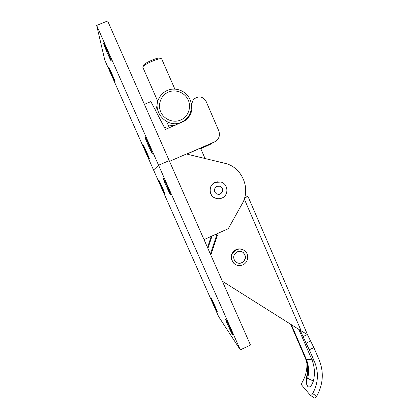 <?xml version="1.0" encoding="UTF-8"?>
<svg xmlns="http://www.w3.org/2000/svg" width="419" height="419" viewBox="0 0 419 419"><rect width="100%" height="100%" fill="white"/><g stroke="black" fill="none" stroke-linecap="round" stroke-linejoin="round"><path stroke-width="0.63" d="M243.518 250.028C241.093 248.65 238.579 248.514 235.976 249.609C230.581 253.223 229.712 257.664 233.383 262.938L234.41 263.823M247.561 196.391L244.691 197.674L247.571 196.38M244.492 198.36L247.629 196.359M310.61 341.035L313.857 347.602L309.332 349.76L306.095 343.182L310.61 341.035L307.431 334.624M309.332 349.76L314.627 362.032C318.88 372.659 318.231 383.17 312.679 393.572L316.691 396.259C323.222 384.296 324.039 372.166 319.142 359.874L313.857 347.602M306.656 376.482L306.079 380.74C306.163 383.144 306.745 385.077 307.818 386.543L307.897 386.637C309.793 387.858 311.636 385.946 313.422 380.902C315.172 373.376 314.585 366.127 311.663 359.162L298.81 329.386M306.095 343.182L300.098 330.203M316.691 396.259C315.811 397.626 315.041 398.202 314.391 397.987L310.406 395.316C311.05 395.526 311.809 394.944 312.679 393.572M306.897 363.252C307.185 369.788 305.708 375.963 302.471 381.777C301.628 383.312 301.361 384.406 301.68 385.056L310.406 395.316M306.959 377.152L306.87 379.321L307.735 378.001C309.264 371.402 308.745 365.049 306.179 358.942L305.414 358.177C307.97 364.258 308.484 370.579 306.959 377.152L306.671 376.424C308.159 369.914 307.666 363.729 305.194 357.868L290.76 324.316M216.309 234.08L216.738 235.064L210.385 254.055M247.975 196.417L307.494 334.613L301.193 330.89L244.287 198.999M222.348 281.191L301.193 330.89M216.738 235.064L217.382 235.436L210.825 255.045M216.707 233.902L217.382 235.436M212.061 235.991L207.908 248.425M211.249 236.358L207.515 247.535M144.922 136.877L144.922 136.872C144.974 135.693 152.752 153.26 152.296 153.527L152.296 153.532C152.155 154.496 144.586 137.416 144.922 136.877L144.958 136.856M103.65 43.696L103.629 43.487C103.65 42.314 111.082 59.257 111.245 60.844L111.25 61.001C111.208 62.106 103.991 45.687 103.65 43.696M143.256 145.168L143.256 145.163C143.272 144.283 149.782 158.963 149.442 159.1L149.442 159.105C149.363 159.833 142.999 145.493 143.256 145.168L143.282 145.157M108.757 67.428L108.746 67.307C108.741 66.422 115.005 80.637 115.094 81.705L115.099 81.799C115.089 82.632 108.977 68.779 108.757 67.428M144.408 104.347L150.882 101.597L165.437 129.44L184.423 121.049C189.959 117.194 192.499 111.857 192.049 105.028C191.85 102.508 192.661 100.398 194.479 98.701C199.224 95.705 203.11 96.632 206.143 101.487L218.786 130.838C220.357 135.756 218.928 139.459 214.491 141.941L186.638 154.066M191.001 110.93L188.251 117.676M192.824 100.838L191.31 103.812M186.895 154.129L214.664 141.868M187.487 118.121L187.853 117.278M212.265 143.089L210.176 144.429L200.717 148.546M96.674 25.433L158.571 165.233L169.203 160.608L250.494 345.062L240.307 349.86L218.618 316.586L104.808 60.189L96.674 25.433L107.652 20.95L169.203 160.608L158.571 165.233L153.548 169.994L158.571 165.233L240.307 349.86M210.176 144.429L200.774 148.677M242.564 252.107L243.256 252.61C246.377 256.444 245.89 259.796 241.789 262.661C239.736 263.52 237.793 263.342 235.955 262.132M241.957 262.781C239.511 263.755 237.316 263.373 235.373 261.629C232.634 257.79 233.242 254.537 237.201 251.871C239.453 250.96 241.527 251.238 243.429 252.709C246.555 256.548 246.063 259.906 241.957 262.781M236.295 249.803C239.354 248.556 242.182 248.917 244.785 250.876C249.446 254.406 248.315 262.587 242.858 264.845C239.432 266.201 236.379 265.646 233.692 263.174C230.01 257.884 230.879 253.427 236.295 249.803M168.862 125.915L175.299 125.202M180.647 120.033C188.016 116.932 191.603 107.662 188.309 100.209C185.13 92.714 175.823 88.87 168.448 92.054C161.027 95.134 157.408 104.493 160.755 111.962C163.991 119.483 173.33 123.244 180.647 120.033M167.469 90.368C175.42 86.948 185.413 90.624 189.482 98.392C193.636 106.117 191.059 116.335 183.8 120.939L181.364 122.233C167.511 129.036 151.306 111.611 159.12 98.104C161.011 94.547 163.792 91.971 167.469 90.368M185.36 120.405L187.068 118.195M157.083 105.583L155.512 110.448M164.3 127.261L167.658 128.486M164.777 193.667C164.494 193.903 158.351 180.086 158.654 179.898L158.66 179.887C158.838 179.4 165.133 193.536 164.793 193.657L164.777 193.667M170.564 194.783C170.135 195.044 162.871 178.709 163.269 178.368L163.284 178.347C163.567 177.735 171.041 194.521 170.591 194.762L170.564 194.783M232.671 335.011C231.408 333.236 225.144 319.336 225.522 319.131L225.715 319.304C226.852 320.781 233.31 335.095 232.901 335.231L232.671 335.011M217.162 311.715C216.267 310.479 210.862 298.448 211.155 298.349L211.276 298.448C212.077 299.47 217.618 311.794 217.299 311.846L217.162 311.715M217.875 181.741L215.041 182.438C208.583 184.952 208.384 195.123 214.722 197.894L217.398 198.695M204.022 239.61L228.276 228.69L242.187 203.76C251.232 188.66 241.946 166.909 224.694 163.269L186.397 154.003L169.527 161.346M218.404 185.984L219.76 186.198C223.406 188.681 223.526 191.326 220.127 194.138L218.168 194.495M220.268 194.149L216.885 194.159C213.57 191.562 213.564 188.953 216.869 186.34L219.902 186.198C223.547 188.681 223.667 191.331 220.268 194.149M215.167 182.427L220.865 182.035C228.287 183.789 229.062 195.285 221.96 198.046C219.572 199.051 217.204 199.004 214.853 197.909C208.505 195.139 208.704 184.947 215.167 182.427M174.843 89.053L161.614 58.76C160.451 58.346 157.429 59.121 152.553 61.09C146.87 63.573 143.612 65.526 142.785 66.951L142.8 67.197M142.842 66.804L143.418 65.322C144.152 64.055 147.011 62.331 152.003 60.153C156.292 58.424 158.953 57.743 159.985 58.115L161.367 58.665M314.627 362.032L311.663 359.162C308.892 359.785 307.064 359.712 306.179 358.942L291.367 324.699M302.874 336.635L307.274 334.556M313.422 380.902C310.521 379.876 308.625 378.907 307.735 378.001M307.897 386.637C306.467 384.406 306.127 381.966 306.87 379.321M305.168 357.81L290.645 324.243M191.52 105.792L192.049 105.028M213.245 142.664L214.491 141.941M233.692 263.174L233.383 262.938M183.8 120.939L183.203 121.756M187.372 117.854L187.607 118.404M200.56 148.179L205.053 158.518M142.785 67.166L157.816 101.445M166.652 121.599L169.355 127.758M216.021 234.211L216.592 235.504"/></g></svg>
